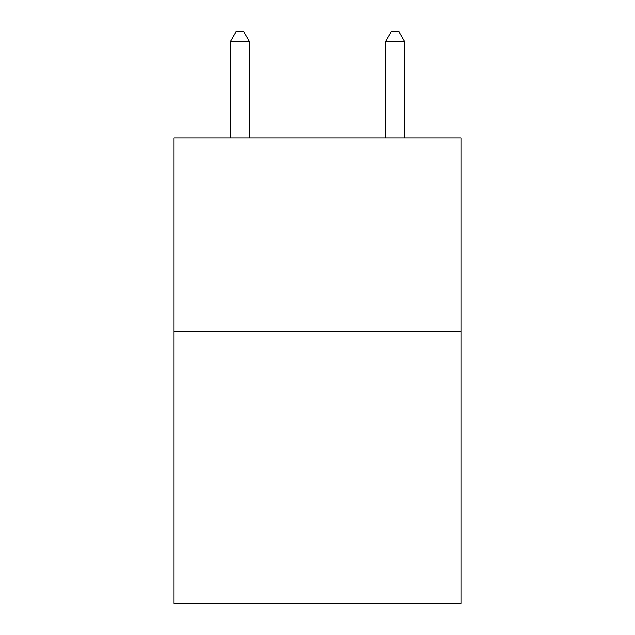 <?xml version="1.0" encoding="UTF-8"?>
<svg xmlns="http://www.w3.org/2000/svg" width="635" height="635" viewBox="0 0 635 635"><rect width="100%" height="100%" fill="white"/><g stroke="black" fill="none" stroke-linecap="round" stroke-linejoin="round"><path stroke-width="0.95" d="M460.954 331.843L460.954 603.25L174.046 603.25L174.046 137.986L460.954 137.986L460.954 331.843L174.046 331.843M249.65 137.986L249.65 41.831L230.259 41.831L230.259 137.986M230.259 41.831L236.077 31.75L243.832 31.75L249.65 41.831M404.741 137.986L404.741 41.831L385.35 41.831L385.35 137.986M385.35 41.831L391.168 31.75L398.923 31.75L404.741 41.831"/></g></svg>
